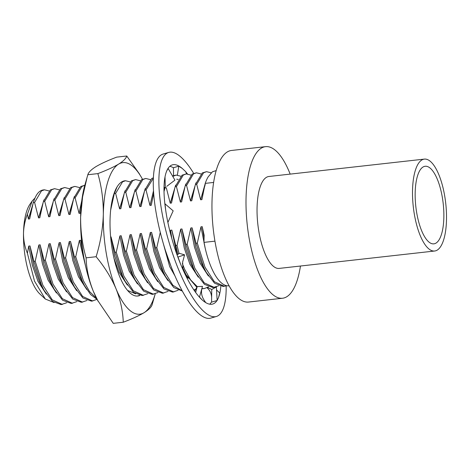 <?xml version="1.0" encoding="UTF-8"?>
<svg xmlns="http://www.w3.org/2000/svg" width="470" height="470" viewBox="0 0 470 470"><rect width="100%" height="100%" fill="white"/><g stroke="black" fill="none" stroke-linecap="round" stroke-linejoin="round"><path stroke-width="0.7" d="M193.646 173.307A85.423 24.787 73.8 0 0 168.765 152.409A85.423 24.787 73.8 0 0 161.157 207.634A85.423 24.787 73.8 0 0 216.306 316.504A85.423 24.787 73.8 0 0 226.17 285.954M168.765 152.409L163.161 154.037A85.423 24.787 73.8 0 0 155.547 209.256A85.423 24.787 73.8 0 0 210.695 318.131L216.306 316.504M207.059 287.757L207.74 288.421C210.419 291.089 211.712 294.42 211.623 298.426L211.576 302.139L217.14 300.495L218.344 297.957A72.456 21.027 73.8 0 0 218.632 297.234A72.456 21.027 73.8 0 0 220.8 286.383M218.632 297.234L219.672 292.963L216.547 289.931M186.508 173.918L185.75 171.709L182.248 168.43A72.456 21.027 73.8 0 0 172.373 164.864A72.456 21.027 73.8 0 0 168.066 168.378A72.456 21.027 73.8 0 0 166.727 170.963A72.456 21.027 73.8 0 0 166.439 171.679A72.456 21.027 73.8 0 0 164.853 203.721A72.456 21.027 73.8 0 0 165.681 210.119A72.456 21.027 73.8 0 0 165.922 211.706A72.456 21.027 73.8 0 0 177.854 257.067A72.456 21.027 73.8 0 0 180.368 263.541A72.456 21.027 73.8 0 0 180.991 265.057A72.456 21.027 73.8 0 0 199.456 297.169A72.456 21.027 73.8 0 0 202.182 299.919A72.456 21.027 73.8 0 0 202.823 300.489A72.456 21.027 73.8 0 0 212.699 304.049A72.456 21.027 73.8 0 0 217.005 300.536M209.696 304.19A72.456 21.027 73.8 0 0 211.576 301.875M182.248 168.43L178.788 166.157L173.43 167.749A72.456 21.027 73.8 0 0 169.764 166.351M173.43 167.749L173.547 175.516M178.788 166.157L177.372 175.057M176.708 179.199L178.259 179.393M187.465 173.918A72.456 21.027 73.8 0 0 185.85 172.014M168.066 168.378L174.94 180.139L166.733 186.361M165.017 176.902L165.293 187.031M164.024 187.395L165.17 187.436M168.201 168.342L166.727 170.963M164.853 203.721L173.177 210.842L167.884 222.433M164.988 203.686L165.681 210.119M177.096 254.987L179.317 253.312L184.587 254.846L177.989 257.031L180.368 263.541M183.059 269.856L182.624 262.142L184.587 254.846M195.649 292.434L197.189 286.583L194.697 291.1M199.456 297.169L202.482 286.377L197.189 286.583M205.696 302.592L204.092 300.077C201.63 296.3 200.919 292.375 201.971 288.292M199.591 297.134L202.182 299.919M211.623 298.426L211.747 289.491L207.605 287.476M217.14 300.495L216.382 286.97L211.747 289.491M139.866 295.466A57.963 20.457 -96.4 0 1 137.781 296.012A57.963 20.457 -96.4 0 1 128.721 291.717A57.963 20.457 -96.4 0 1 112.33 249.993A57.963 20.457 -96.4 0 1 117.706 185.914A57.963 20.457 -96.4 0 1 125.214 180.774M137.322 296.053L139.519 295.401M98.165 301.323A76.269 26.913 -96.4 0 1 97.596 300.289L113.241 323.348L123.263 322.226C132.064 318.883 138.991 315.717 144.043 312.714C148.808 309.718 151.51 307.022 152.151 304.625L155.218 293.897A76.269 26.913 -96.4 0 1 144.043 312.714A76.269 26.913 -96.4 0 1 116.025 288.768A76.269 26.913 -96.4 0 1 103.324 214.461A76.269 26.913 -96.4 0 1 118.64 164.101A76.269 26.913 -96.4 0 1 142.392 179.064A76.269 26.913 -96.4 0 1 142.463 179.193M135.695 293.862L127.546 290.413M97.596 300.289A76.269 26.913 -96.4 0 1 93.33 291.306A76.269 26.913 -96.4 0 1 80.629 216.999A76.269 26.913 -96.4 0 1 84.759 185.509L87.831 174.734L97.86 173.612C106.661 170.269 113.587 167.103 118.64 164.101C123.404 161.104 126.107 158.408 126.747 156.011L139.584 174.141M98.054 301.117L93.33 291.306C88.877 280.12 86.462 268.969 86.092 257.842L96.121 256.72C100.451 242.696 102.848 228.614 103.324 214.461C103.447 200.314 101.626 186.702 97.86 173.612M86.092 257.842C82.332 244.723 80.511 231.111 80.629 216.999L82.567 197.03L87.12 177.202M87.831 174.734C88.507 172.302 91.209 169.605 95.945 166.638C101.085 163.601 108.012 160.429 116.725 157.127L126.747 156.011M123.263 322.226C122.876 311.081 120.467 299.925 116.025 288.768C111.231 277.623 104.593 266.942 96.121 256.72M415.174 192.8A39.034 13.777 83.6 0 0 433.851 243.854A39.034 13.777 83.6 0 0 443.85 217.322A39.034 13.777 83.6 0 0 425.174 166.268A39.034 13.777 83.6 0 0 415.174 192.8M446.5 219.584A46.242 16.315 83.6 0 0 424.375 159.107A46.242 16.315 83.6 0 0 412.525 190.538A46.242 16.315 83.6 0 0 434.65 251.015A46.242 16.315 83.6 0 0 446.5 219.584M424.375 159.107L268.911 176.491A46.242 16.315 83.6 0 0 257.061 207.928A46.242 16.315 83.6 0 0 279.186 268.405L434.65 251.015M290.178 174.117A76.269 26.913 83.6 0 0 265.574 146.652A76.269 26.913 83.6 0 0 246.033 198.499A76.269 26.913 83.6 0 0 282.523 298.244A76.269 26.913 83.6 0 0 300.459 266.026M282.523 298.244L248.483 302.051A76.269 26.913 -96.4 0 1 211.988 202.306A76.269 26.913 -96.4 0 1 231.528 150.459L265.574 146.652M54.074 302.562L45.32 299.026L40.003 294.114A48.809 17.226 -96.4 0 1 23.5 233.138C23.459 240.252 24.763 246.967 27.413 253.277L28.729 246.092L32.336 265.174L37.97 281.307L46.307 294.132M45.32 299.026L34.492 281.107L27.413 253.277M224.501 286.312L214.355 281.736L204.979 267.142L197.306 243.131L196.037 243.272L203.716 267.283L206.195 272.289L214.584 283.24L223.238 286.459L226.781 285.731M229.066 285.807L228.972 285.813A57.963 20.457 -96.4 0 1 203.98 242.385L214.931 241.157M62.398 304.443L52.258 299.866L42.876 285.272L35.203 261.261L33.934 261.402L41.613 285.413L44.092 290.413L52.481 301.37L61.135 304.584L66.687 302.756M72.533 303.309L62.387 298.732L53.01 284.139L45.331 260.127L44.068 260.268L51.741 284.279L54.22 289.285L62.61 300.236L71.264 303.456L76.822 301.628M82.661 302.181L72.521 297.598L63.139 283.005L55.466 258.993L54.197 259.135L61.875 283.146L64.355 288.151L72.744 299.102L81.398 302.322L86.95 300.495M92.796 301.047L82.65 296.47L73.273 281.871L65.594 257.86L64.331 258.001L72.004 282.012L74.483 287.017L82.873 297.968L91.527 301.188L97.084 299.361L90.651 294.578L84.618 285.883L82.138 280.884L74.46 256.867L75.729 256.726L83.402 280.737L89.588 291.6L96.556 298.327M143.45 295.377L133.304 290.801L123.927 276.207L116.255 252.196L114.986 252.337L122.664 276.348L125.143 281.348L133.533 292.305L142.187 295.524L147.739 293.697M153.584 294.249L143.438 289.667L134.062 275.073L126.383 251.062L125.12 251.203L132.793 275.214L135.272 280.22L143.661 291.171L152.315 294.39L157.873 292.563M163.713 293.115L153.567 288.533L144.19 273.94L136.517 249.928L135.248 250.069L142.927 274.08L145.406 279.086L153.796 290.037L162.45 293.257L168.001 291.429M173.847 291.982L163.701 287.405L154.325 272.806L146.646 248.795L145.383 248.936L153.055 272.947L155.535 277.952L163.924 288.903L172.578 292.123L178.136 290.296M182.16 290.854L172.878 285.272L164.453 271.672L156.78 247.661L155.511 247.802L163.19 271.819L165.669 276.818L173.812 287.564L182.254 291.03M194.11 289.714L195.638 289.397M179.058 253.506L177.043 245.393L175.774 245.54L177.983 254.317M182.401 267.119L185.932 274.55L196.818 287.258M201.847 288.774L204.238 288.58L208.527 286.894M182.337 263.605L184.716 269.41L190.591 279.85L197.218 286.583M201.906 288.521L204.238 288.58M214.373 287.446L204.227 282.87L194.85 268.276L187.172 244.265L185.909 244.406L193.581 268.417L196.061 273.417L204.45 284.374L213.104 287.587L218.662 285.76M206.553 171.673L202.323 172.919L195.432 184.475L196.695 184.334L203.586 172.778L206.553 171.673L211.153 172.813M196.419 172.807L192.189 174.053L185.297 185.609L186.567 185.468L193.458 173.906L196.419 172.807L201.019 173.947M186.29 173.935L182.06 175.181L175.169 186.743L176.432 186.602L183.324 175.04L186.29 173.935L190.891 175.081M180.756 176.215L176.156 175.069L172.549 175.95M164.018 191.419L165.035 187.877L166.304 187.736L170.24 203.181L175.686 185.109M176.156 175.069L172.819 176.432M153.414 177.742L151.663 178.582L144.772 190.138L146.041 189.998L153.39 178.159M145.765 178.471L141.535 179.716L134.643 191.272L135.906 191.131L142.798 179.575L145.765 178.471L150.365 179.611M135.63 179.605L131.4 180.85L124.509 192.406L125.778 192.265L132.669 180.709L135.63 179.605L140.23 180.744M117.012 186.995L114.38 193.54L115.644 193.399L122.535 181.843L125.502 180.738L130.102 181.878M84.823 185.286L80.746 186.514L73.855 198.076L75.118 197.929L82.009 186.373L84.817 185.286M74.842 186.402L70.612 187.647L63.72 199.204L64.989 199.063L71.881 187.507L74.842 186.402L79.442 187.542M64.713 187.536L60.483 188.781L53.592 200.338L54.855 200.197L61.746 188.64L64.713 187.536L69.313 188.676M54.579 188.67L50.349 189.915L43.457 201.471L44.726 201.33L51.618 189.774L54.579 188.67L59.179 189.809M44.45 189.804L43.499 189.909A57.963 20.457 83.6 0 0 39.433 191.625C37.001 193.587 34.968 197.247 33.329 202.605L34.592 202.464L41.483 190.908L44.45 189.804L49.05 190.943M43.98 199.838L38.534 217.91L34.592 202.464M35.203 261.261L38.863 244.958L42.47 264.04L48.099 280.173L56.441 292.998M54.109 198.704L48.663 216.782L44.726 201.33M45.331 260.127L48.992 243.83L52.599 262.912L58.233 279.039L66.57 291.864M64.243 197.57L58.797 215.648L54.855 200.197M55.466 258.993L59.126 242.696L62.733 261.778L68.362 277.905L76.704 290.736M74.372 196.442L68.925 214.514L64.989 199.063M65.594 257.86L69.254 241.562L72.862 260.644L78.496 276.777L86.833 289.602M81.774 200.702L79.06 213.38L75.118 197.929M75.729 256.726L79.389 240.429L86.844 271.425M114.897 191.907L114.31 192.776M125.032 190.773L119.586 208.845L115.644 193.399M113.952 258.177L119.016 272.242L127.358 285.067M116.255 252.196L119.915 235.899L123.522 254.975L129.15 271.108L137.487 283.933M135.16 189.639L129.714 207.716L125.778 192.265M126.383 251.062L130.043 234.765L133.65 253.847L139.279 269.974L147.621 282.799M145.295 188.505L139.849 206.583L135.906 191.131M136.517 249.928L140.178 233.631L143.785 252.713L149.413 268.846L157.75 281.671M153.52 190.732L149.977 205.449L146.041 189.998M146.646 248.795L150.306 232.497L153.913 251.579L159.542 267.712L167.884 280.537M164.776 187.424L164.001 188.852M156.78 247.661L160.276 232.427M160.899 234.871L169.676 266.578L174.77 275.573M170.211 232.48L170.569 230.23L171.744 238.196M185.82 183.976L180.374 202.047L176.432 186.602M185.715 275.526L188.147 278.269M177.043 245.393L180.697 229.096L184.311 248.178L189.939 264.31L198.275 277.136M195.949 182.842L190.503 200.913L186.567 185.468M187.172 244.265L190.832 227.962L194.439 247.044L200.067 263.176L208.41 276.002M205.508 182.56L200.637 199.779L196.695 184.334M197.306 243.131L200.96 226.834L205.173 248.095M28.729 246.092L29.998 245.951L33.605 265.033L39.233 281.166L44.092 290.413M43.457 201.471L41.701 207.623L39.797 217.769L38.534 217.91M38.863 244.958L40.126 244.817L43.733 263.899L49.368 280.032L54.22 289.285M53.592 200.338L51.829 206.495L49.932 216.635L48.663 216.782M48.992 243.83L50.261 243.683L53.868 262.765L59.496 278.898L64.355 288.151M63.72 199.204L61.964 205.361L60.06 215.507L58.797 215.648M59.126 242.696L60.389 242.555L63.996 261.637L69.63 277.764L74.483 287.017M73.855 198.076L72.092 204.227L70.195 214.373L68.925 214.514M69.254 241.562L70.524 241.421L74.131 260.503L79.759 276.636L84.618 285.883M81.022 208.363L80.323 213.239L79.06 213.38M79.389 240.429L80.652 240.288L84.042 258.529M114.38 193.54L112.618 199.691L110.685 209.843M110.638 236.933L111.049 236.886L114.657 255.968L120.285 272.101L125.143 281.348M124.509 192.406L122.752 198.557L120.849 208.704L119.586 208.845M119.915 235.899L121.178 235.752L124.785 254.834L130.419 270.967L135.272 280.22M134.643 191.272L132.881 197.429L130.983 207.57L129.714 207.716M130.043 234.765L131.312 234.624L134.919 253.706L140.548 269.833L145.406 279.086M144.772 190.138L143.015 196.296L141.112 206.442L139.849 206.583M140.178 233.631L141.441 233.49L145.048 252.572L150.682 268.699L155.535 277.952M153.684 193.27L151.246 205.308L149.977 205.449M150.306 232.497L151.575 232.356L155.182 251.438L160.811 267.571L165.669 276.818M175.169 186.743L173.407 192.894L171.509 203.04L170.24 203.181M165.152 249.693L171.427 267.483M170.569 230.23L171.838 230.089L177.131 254.957M185.297 185.609L183.541 191.76L181.637 201.906L180.374 202.047M182.713 268.652L185.932 274.55M180.697 229.096L181.966 228.955L185.574 248.037L191.208 264.169L196.061 273.417M195.432 184.475L193.669 190.626L191.772 200.772L190.503 200.913M190.832 227.962L192.101 227.821L195.708 246.903L201.336 263.036L206.195 272.289M205.237 184.463L203.804 189.498L201.9 199.638L200.637 199.779M200.96 226.834L202.229 226.687L204.068 238.178M29.998 245.951L33.934 261.402M43.164 202.488L39.797 217.769M40.126 244.817L44.068 260.268M53.298 201.354L49.932 216.635M50.261 243.683L54.197 259.135M63.426 200.226L60.06 215.507M60.389 242.555L64.331 258.001M73.561 199.092L70.195 214.373M70.524 241.421L74.46 256.867M80.946 209.503L80.323 213.239M80.652 240.288L82.456 248.466M114.087 194.557L110.72 209.837M111.049 236.886L114.986 252.337M124.215 193.423L120.849 208.704M121.178 235.752L125.12 251.203M134.35 192.289L130.983 207.57M131.312 234.624L135.248 250.069M144.478 191.161L141.112 206.442M141.441 233.49L145.383 248.936M153.696 193.393L151.246 205.308M151.575 232.356L155.511 247.802M164.741 188.893L164.024 191.507M174.875 187.759L171.509 203.04M171.838 230.089L175.774 245.54M185.004 186.625L181.637 201.906M181.966 228.955L185.909 244.406M195.138 185.491L191.772 200.772M192.101 227.821L196.037 243.272M216.182 170.592L212.452 171.785L208.139 176.896A57.963 20.457 -96.4 0 0 205.22 183.382L201.9 199.638M202.229 226.687L204.133 235.241L203.98 242.385M205.22 183.382L213.633 182.442M33.846 200.972L28.4 219.043L27.419 214.214C25.022 220.418 23.717 226.728 23.5 233.138A48.809 17.226 -96.4 0 1 29.951 204.262L32.242 200.931L34.997 198.017M27.419 214.214L32.242 200.931M33.329 202.605L31.566 208.756L29.669 218.903L28.4 219.043M33.035 203.622L29.669 218.903M142.392 179.064L141.94 178.236M124.897 180.803L125.502 180.738"/></g></svg>
